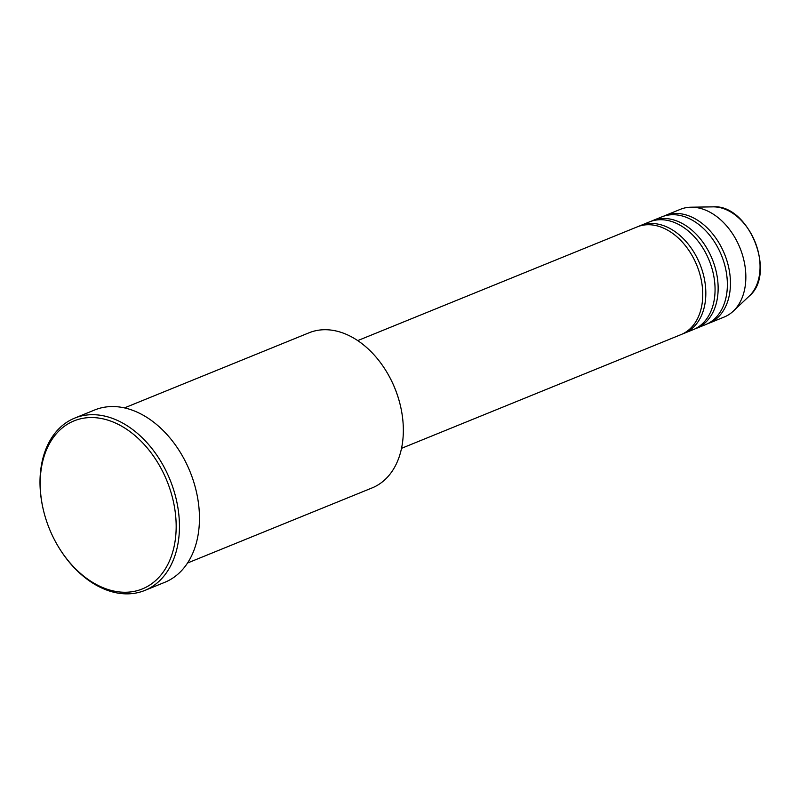 <?xml version="1.0" encoding="UTF-8"?>
<svg xmlns="http://www.w3.org/2000/svg" width="800" height="800" viewBox="0 0 800 800"><rect width="100%" height="100%" fill="white"/><g stroke="black" fill="none" stroke-linecap="round" stroke-linejoin="round"><path stroke-width="1.2" d="M401.54 448.32L681.08 334.58A58.14 40.68 -112.1 0 0 698.39 269.47A58.14 40.68 -112.1 0 0 643.14 225.18A58.14 40.68 -112.1 0 0 637.26 226.87L357.72 340.61M682.61 333.91A58.14 40.68 -112.1 0 0 684.16 333.32A58.14 40.68 -112.1 0 0 701.47 268.22A58.14 40.68 -112.1 0 0 646.22 223.93A58.14 40.68 -112.1 0 0 640.34 225.62A58.14 40.68 -112.1 0 0 638.82 226.29M684.16 333.32L693.4 329.57A58.14 40.68 -112.1 0 0 710.7 264.46A58.14 40.68 -112.1 0 0 655.45 220.17A58.14 40.68 -112.1 0 0 649.57 221.86L640.34 225.62M694.92 328.9A58.14 40.68 -112.1 0 0 696.48 328.32A58.14 40.68 -112.1 0 0 713.78 263.21A58.14 40.68 -112.1 0 0 658.53 218.92A58.14 40.68 -112.1 0 0 652.65 220.61A58.14 40.68 -112.1 0 0 651.13 221.28M696.48 328.32L705.71 324.56A58.14 40.68 -112.1 0 0 723.01 259.46A58.14 40.68 -112.1 0 0 667.77 215.16A58.14 40.68 -112.1 0 0 661.89 216.85L652.65 220.61M707.23 323.89A58.14 40.68 -112.1 0 0 708.79 323.31A58.14 40.68 -112.1 0 0 726.09 258.2A58.14 40.68 -112.1 0 0 670.85 213.91A58.14 40.68 -112.1 0 0 664.96 215.6A58.14 40.68 -112.1 0 0 663.44 216.27M187.57 563L372.14 487.9A83.72 58.58 -112.1 0 0 400.11 404.44A83.72 58.58 -112.1 0 0 387.33 373.02A83.72 58.58 -112.1 0 0 317.5 330.37A83.72 58.58 -112.1 0 0 309.03 332.8L124.46 407.9M83.18 418.26A90.7 63.46 -112.1 0 0 43.7 511.31A90.7 63.46 -112.1 0 0 57.55 545.34A90.7 63.46 -112.1 0 0 133.2 591.55A90.7 63.46 -112.1 0 0 171.42 493.82A90.7 63.46 -112.1 0 0 83.18 418.26M43.7 511.31L43.59 510.85A93.02 65.09 67.9 0 1 74.67 418.12A93.02 65.09 67.9 0 1 84.08 415.42A93.02 65.09 67.9 0 1 172.47 486.28A93.02 65.09 67.9 0 1 144.79 590.45A93.02 65.09 67.9 0 1 135.38 593.14A93.02 65.09 67.9 0 1 57.79 545.75L57.55 545.34M144.79 590.45L164.79 582.31A93.02 65.09 -112.1 0 0 192.48 478.14A93.02 65.09 -112.1 0 0 104.09 407.28A93.02 65.09 -112.1 0 0 94.68 409.97L74.67 418.12M708.79 323.31L724.18 317.04A58.14 40.68 -112.1 0 0 733.3 311.13A58.14 40.68 -112.1 0 0 739.95 247.86A58.14 40.68 -112.1 0 0 691.01 207.2A58.14 40.68 -112.1 0 0 686.24 207.65A58.14 40.68 -112.1 0 0 680.36 209.34L664.96 215.6M387.33 373.02L387.57 373.43A81.4 56.95 67.9 0 1 400 403.98L400.11 404.44M733.3 311.13L749.29 296.02A49.88 34.9 -112.1 0 0 755 241.74A49.88 34.9 -112.1 0 0 713.02 206.86L691.01 207.2M749.29 296.02C776.85 273.33 748.59 203.86 713.02 206.86"/></g></svg>
